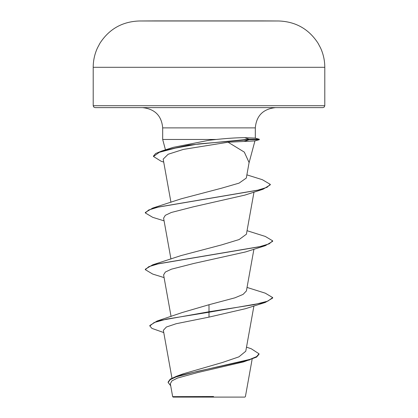 <?xml version="1.0" encoding="UTF-8"?>
<svg xmlns="http://www.w3.org/2000/svg" width="418" height="418" viewBox="0 0 418 418"><rect width="100%" height="100%" fill="white"/><g stroke="black" fill="none" stroke-linecap="round" stroke-linejoin="round"><path stroke-width="0.63" d="M262.19 20.989L278.754 20.989A11579.143 11579.143 0 0 0 262.19 20.9L155.809 20.9A11579.143 11579.143 0 0 0 139.246 20.989L209 20.989L139.246 20.989C122.322 21.605 109.234 29.004 99.98 43.185L97.431 47.981C94.635 54.121 93.224 60.558 93.209 67.303L324.791 67.303C324.776 60.558 323.365 54.121 320.569 47.981L318.02 43.185C308.766 29.004 295.678 21.605 278.754 20.989L209 20.989M170.335 383.719L172.66 396.651L173.109 397.1L244.891 397.1L245.413 396.577L252.164 359.078M206.283 396.687L172.686 396.651L213.567 396.541M324.791 105.712L93.209 105.712L93.757 107.05L95.121 107.619L322.879 107.619L324.243 107.05L324.791 105.712L324.791 67.303M163.715 162.079L161.165 161.27L153.495 156.499L153.495 156.024L155.668 153.49L161.954 150.95L173.177 147.366L209 140.276L216.341 139.466C227.706 138.28 237.142 137.684 244.655 137.679L255.037 138.092L259.275 139.225L259.275 139.701L254.635 140.944L228.082 142.224L244.316 152.115L249.091 162.555L246.306 178.058L239.08 183.126L221.556 188.194L181.166 198.816L152.716 208.07L257.378 190.294L266.998 187.332L270.289 184.364L262.384 179.709L246.881 174.86M216.341 139.466L162.686 139.466L162.686 127.887L255.314 127.887C256.406 115.692 263.157 108.936 275.582 107.619M246.505 347.175L251.228 348.748L259.019 353.785L256.621 356.601L249.781 359.412L176.448 376.289L183.23 373.812L222.397 362.495L238.887 356.862L245.774 351.224L253.919 305.96M209 304.727L209 311.755L157.043 321.04L182.347 312.497L209 304.727L234.895 297.83L243.098 294.392L246.411 290.933L253.919 249.222M164.081 277.594L152.706 274.072L145.318 269.678L145.318 269.202L152.711 264.808L181.166 255.555L221.65 244.88L239.143 239.54L246.416 234.195M228.082 142.224L183.366 149.404L168.125 154.273L163.198 159.117M164.081 220.856L152.711 217.334L145.312 212.94L148.703 209.977L158.516 207.02L263.021 189.26L244.854 195.112L193.445 206.8L171.312 212.48L165.319 215.312L163.595 218.149L170.957 259.066M145.318 269.678L148.787 266.679L158.83 263.685L265.289 245.7L245.491 251.96L193.942 263.434L171.479 269.161L165.356 272.029L163.605 274.887L171.077 316.489M265.294 302.439L272.682 298.044L272.682 297.574L267.839 301.117L254.029 304.665L209 311.755L209 312.23L265.294 302.439L245.481 308.703L209 317.121L176.177 323.725L166.39 327.017L163.354 330.304L171.965 378.154M259.019 353.785L259.019 354.26L256.6 357.087L243.579 361.894L197.625 372.553L177.483 378.06L171.918 380.871L170.351 383.714M157.043 321.04L149.827 325.497L149.827 325.967L151.959 328.407L163.762 332.571M176.448 376.289L170.231 379.163L168.13 382.036L168.13 382.512L170.696 385.741M209 317.121L209 312.23L166.625 319.101L154.132 322.534L149.827 325.967M249.708 359.908L198.033 371.21L176.177 376.858L170.163 379.685L168.13 382.512M272.682 297.574L265.294 293.18L247.043 287.432M152.711 264.808L259.16 246.829L269.208 243.835L272.682 240.836L265.284 236.436L247.043 230.699M145.312 212.94L145.312 212.469L152.716 208.07M161.954 150.95L188.607 145.088L249.112 139.225L249.112 139.701L244.258 141.388M265.289 245.7L272.682 241.311L272.682 240.836M263.021 189.26L270.289 184.84L270.289 184.364M153.495 156.499L159.347 152.298L175.424 148.097L198.665 143.902L249.112 139.701L259.275 139.701M259.275 139.225L249.112 139.225L244.655 137.679M162.686 127.887C161.594 115.692 154.843 108.936 142.418 107.619M249.029 162.926L254.943 140.861M165.465 149.853L162.686 139.466M255.314 138.17L255.314 127.887M246.416 234.2L253.992 192.097M170.957 202.328L163.182 159.122M93.209 105.712L93.209 67.303"/></g></svg>
